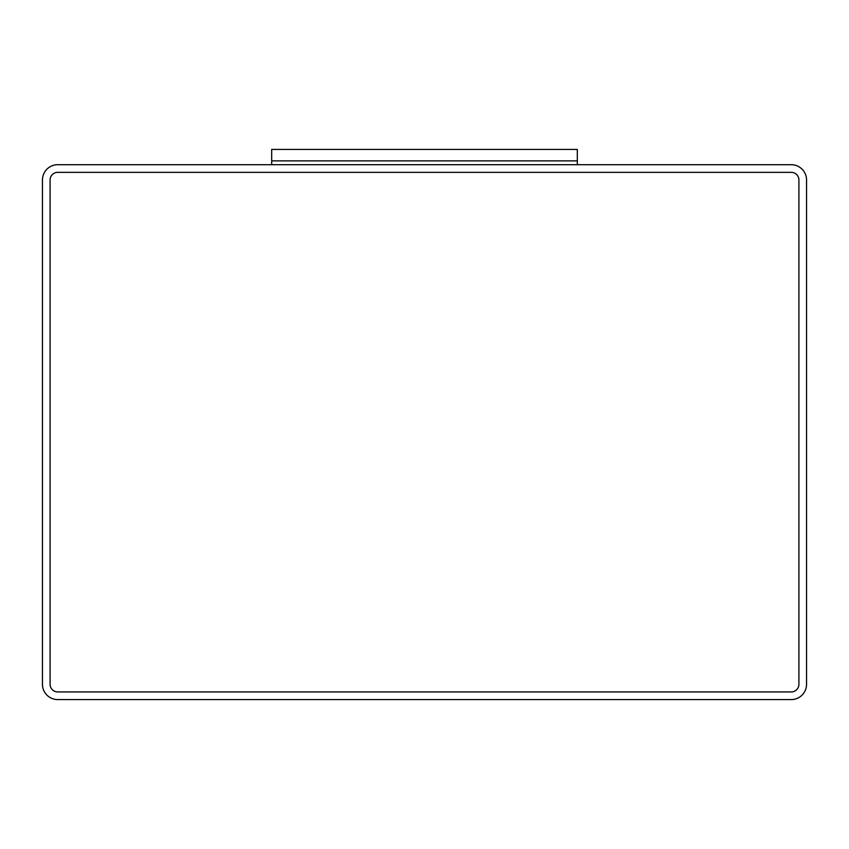 <?xml version="1.0" encoding="UTF-8"?>
<svg xmlns="http://www.w3.org/2000/svg" width="849" height="849" viewBox="0 0 849 849"><rect width="100%" height="100%" fill="white"/><g stroke="black" fill="none" stroke-linecap="round" stroke-linejoin="round"><path stroke-width="1.27" d="M271.68 164.706L271.68 149.424L577.32 149.424L577.32 160.886L271.68 160.886L577.32 160.886L577.32 164.706M57.732 164.706A15.282 15.282 0 0 0 42.45 179.988L42.45 684.294A15.282 15.282 0 0 0 57.732 699.576L791.268 699.576A15.282 15.282 0 0 0 806.55 684.294L806.55 179.988A15.282 15.282 0 0 0 791.268 164.706L57.732 164.706M50.091 684.294A7.641 7.641 0 0 0 57.732 691.935L791.268 691.935A7.641 7.641 0 0 0 798.909 684.294L798.909 179.988A7.641 7.641 0 0 0 791.268 172.347L57.732 172.347A7.641 7.641 0 0 0 50.091 179.988L50.091 684.294L50.091 179.988M57.732 691.935L791.268 691.935M798.909 684.294L798.909 179.988M791.268 172.347L57.732 172.347"/></g></svg>
